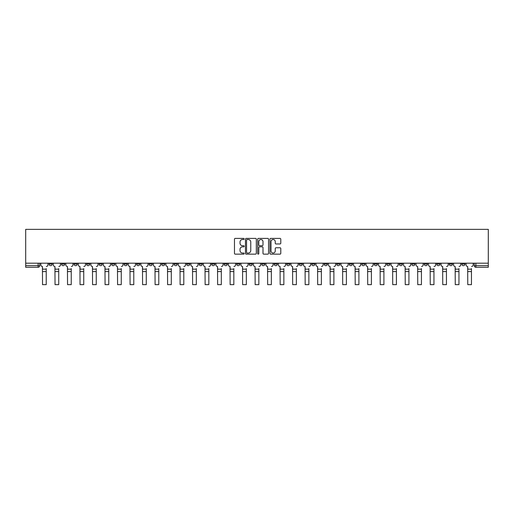 <?xml version="1.0" encoding="UTF-8"?>
<svg xmlns="http://www.w3.org/2000/svg" width="514" height="514" viewBox="0 0 514 514"><rect width="100%" height="100%" fill="white"/><g stroke="black" fill="none" stroke-linecap="round" stroke-linejoin="round"><path stroke-width="0.77" d="M244.176 238.959A0.553 0.553 0 0 0 243.623 238.406L235.258 238.406A0.784 0.784 0 0 0 234.474 239.196L234.474 253.357A0.784 0.784 0 0 0 235.258 254.147L243.623 254.147A0.553 0.553 0 0 0 244.176 253.595A0.553 0.553 0 0 0 243.623 253.042L242.537 253.042A2.519 2.519 0 0 1 240.019 250.524L240.019 249.348A2.519 2.519 0 0 1 242.537 246.829L243.623 246.829A0.553 0.553 0 0 0 244.176 246.277A0.553 0.553 0 0 0 243.623 245.724L242.537 245.724A2.519 2.519 0 0 1 240.019 243.206L240.019 242.03A2.519 2.519 0 0 1 242.537 239.511L243.623 239.511A0.553 0.553 0 0 0 244.176 238.959M461.765 263.194L461.765 264.074L464.971 264.074A1.606 1.606 0 0 1 463.365 265.68A1.606 1.606 0 0 1 461.765 264.074L461.765 263.194M386.721 263.194L386.721 264.074L389.927 264.074A1.606 1.606 0 0 1 388.327 265.68A1.606 1.606 0 0 1 386.721 264.074L386.721 263.194M374.211 263.194L374.211 264.074L377.417 264.074A1.606 1.606 0 0 1 375.818 265.68A1.606 1.606 0 0 1 374.211 264.074L374.211 263.194M299.174 263.194L299.174 264.074L302.38 264.074A1.606 1.606 0 0 1 300.774 265.68A1.606 1.606 0 0 1 299.174 264.074L299.174 263.194M286.664 263.194L286.664 264.074L289.87 264.074A1.606 1.606 0 0 1 288.27 265.68A1.606 1.606 0 0 1 286.664 264.074L286.664 263.194M274.155 263.194L274.155 264.074L277.361 264.074A1.606 1.606 0 0 1 275.761 265.68A1.606 1.606 0 0 1 274.155 264.074L274.155 263.194M249.142 263.194L249.142 264.074L252.348 264.074A1.606 1.606 0 0 1 250.748 265.68A1.606 1.606 0 0 1 249.142 264.074L249.142 263.194M224.13 264.074L224.13 263.194L224.13 264.074A1.606 1.606 0 0 0 225.73 265.68A1.606 1.606 0 0 1 224.13 264.074L227.336 264.074A1.606 1.606 0 0 1 225.73 265.68A1.606 1.606 0 0 0 227.336 264.074L227.336 263.194L227.336 264.074M211.62 264.074L211.62 263.194L211.62 264.074A1.606 1.606 0 0 0 213.226 265.68A1.606 1.606 0 0 1 211.62 264.074L214.826 264.074A1.606 1.606 0 0 1 213.226 265.68M199.117 264.074L199.117 263.194L199.117 264.074A1.606 1.606 0 0 0 200.717 265.68A1.606 1.606 0 0 1 199.117 264.074L202.323 264.074A1.606 1.606 0 0 1 200.717 265.68A1.606 1.606 0 0 0 202.323 264.074L202.323 263.194L202.323 264.074M186.608 263.194L186.608 264.074L189.814 264.074A1.606 1.606 0 0 1 188.214 265.68A1.606 1.606 0 0 1 186.608 264.074L186.608 263.194M174.098 263.194L174.098 264.074L177.311 264.074A1.606 1.606 0 0 1 175.704 265.68A1.606 1.606 0 0 1 174.098 264.074L174.098 263.194M161.595 263.194L161.595 264.074L164.801 264.074A1.606 1.606 0 0 1 163.195 265.68A1.606 1.606 0 0 1 161.595 264.074L161.595 263.194M149.086 264.074L149.086 263.194L149.086 264.074A1.606 1.606 0 0 0 150.692 265.68A1.606 1.606 0 0 1 149.086 264.074L152.292 264.074A1.606 1.606 0 0 1 150.692 265.68M124.073 264.074L124.073 263.194L124.073 264.074A1.606 1.606 0 0 0 125.673 265.68A1.606 1.606 0 0 1 124.073 264.074L127.279 264.074A1.606 1.606 0 0 1 125.673 265.68A1.606 1.606 0 0 0 127.279 264.074L127.279 263.194L127.279 264.074M111.564 264.074L111.564 263.194L111.564 264.074A1.606 1.606 0 0 0 113.17 265.68A1.606 1.606 0 0 1 111.564 264.074L114.77 264.074A1.606 1.606 0 0 1 113.17 265.68A1.606 1.606 0 0 0 114.77 264.074L114.77 263.194L114.77 264.074M99.061 264.074L99.061 263.194L99.061 264.074A1.606 1.606 0 0 0 100.66 265.68A1.606 1.606 0 0 1 99.061 264.074L102.267 264.074A1.606 1.606 0 0 1 100.66 265.68A1.606 1.606 0 0 0 102.267 264.074L102.267 263.194L102.267 264.074M86.551 264.074L86.551 263.194L86.551 264.074A1.606 1.606 0 0 0 88.157 265.68A1.606 1.606 0 0 1 86.551 264.074L89.757 264.074A1.606 1.606 0 0 1 88.157 265.68M74.042 263.194L74.042 264.074L77.254 264.074A1.606 1.606 0 0 1 75.648 265.68A1.606 1.606 0 0 1 74.042 264.074L74.042 263.194M61.539 264.074L61.539 263.194L61.539 264.074A1.606 1.606 0 0 0 63.138 265.68A1.606 1.606 0 0 1 61.539 264.074L64.745 264.074A1.606 1.606 0 0 1 63.138 265.68A1.606 1.606 0 0 0 64.745 264.074L64.745 263.194L64.745 264.074M280.001 243.957A0.784 0.784 0 0 0 280.785 243.167L280.785 239.196A0.784 0.784 0 0 0 280.001 238.406L270.711 238.406A0.784 0.784 0 0 0 269.927 239.196L269.927 253.357A0.784 0.784 0 0 0 270.711 254.147L280.001 254.147A0.784 0.784 0 0 0 280.785 253.357L280.785 248.558A0.784 0.784 0 0 0 280.001 247.774L276.024 247.774A0.784 0.784 0 0 0 275.241 248.558L275.241 250.941A2.107 2.107 0 0 1 273.133 253.042A2.107 2.107 0 0 1 271.026 250.941L271.026 241.612A2.107 2.107 0 0 1 273.133 239.511A2.107 2.107 0 0 1 275.241 241.612L275.241 243.167A0.784 0.784 0 0 0 276.024 243.957L280.001 243.957M488.3 263.194L25.7 263.194L25.7 229.36L488.3 229.36L488.3 267.28L475.874 267.28A1.606 1.606 0 0 1 474.268 265.68L488.3 265.68M256.313 239.196A0.784 0.784 0 0 0 255.522 238.406L246.238 238.406A0.784 0.784 0 0 0 245.454 239.196L245.454 253.357A0.784 0.784 0 0 0 246.238 254.147L255.522 254.147A0.784 0.784 0 0 0 256.313 253.357L256.313 239.196M258.478 238.406L267.762 238.406A0.784 0.784 0 0 1 268.546 239.196L268.546 253.357A0.784 0.784 0 0 1 267.762 254.147L263.785 254.147A0.784 0.784 0 0 1 263.001 253.357L263.001 247.613A0.784 0.784 0 0 0 262.211 246.829L259.576 246.829A0.784 0.784 0 0 0 258.793 247.613L258.793 253.595A0.553 0.553 0 0 1 258.24 254.147A0.553 0.553 0 0 1 257.687 253.595L257.687 239.196A0.784 0.784 0 0 1 258.478 238.406M474.268 263.194L474.268 265.68A1.606 1.606 0 0 0 475.874 267.28L475.874 263.194M39.732 263.194L39.732 265.68A1.606 1.606 0 0 1 38.126 267.28L25.7 267.28L25.7 265.68L39.732 265.68M25.7 263.194L25.7 265.68M464.971 263.194L464.971 264.074A1.606 1.606 0 0 1 463.365 265.68M452.461 263.194L452.461 264.074A1.606 1.606 0 0 1 450.862 265.68A1.606 1.606 0 0 1 449.255 264.074L452.461 264.074M449.255 263.194L449.255 264.074M439.958 263.194L439.958 264.074A1.606 1.606 0 0 1 438.352 265.68A1.606 1.606 0 0 1 436.746 264.074L439.958 264.074M436.746 263.194L436.746 264.074M427.449 263.194L427.449 264.074A1.606 1.606 0 0 1 425.843 265.68A1.606 1.606 0 0 1 424.243 264.074A1.606 1.606 0 0 0 425.843 265.68M424.243 263.194L424.243 264.074L427.449 264.074M414.939 263.194L414.939 264.074A1.606 1.606 0 0 1 413.34 265.68A1.606 1.606 0 0 1 411.733 264.074L414.939 264.074M411.733 263.194L411.733 264.074M402.436 263.194L402.436 264.074A1.606 1.606 0 0 1 400.83 265.68A1.606 1.606 0 0 1 399.23 264.074L402.436 264.074M399.23 263.194L399.23 264.074M389.927 263.194L389.927 264.074M377.417 263.194L377.417 264.074L377.417 263.194M364.914 263.194L364.914 264.074A1.606 1.606 0 0 1 363.308 265.68A1.606 1.606 0 0 1 361.708 264.074L364.914 264.074M361.708 263.194L361.708 264.074M352.405 263.194L352.405 264.074A1.606 1.606 0 0 1 350.805 265.68A1.606 1.606 0 0 1 349.199 264.074L352.405 264.074M349.199 263.194L349.199 264.074M339.902 263.194L339.902 264.074A1.606 1.606 0 0 1 338.296 265.68A1.606 1.606 0 0 1 336.689 264.074L339.902 264.074M336.689 263.194L336.689 264.074M327.392 263.194L327.392 264.074A1.606 1.606 0 0 1 325.786 265.68A1.606 1.606 0 0 1 324.186 264.074L327.392 264.074M324.186 263.194L324.186 264.074M314.883 263.194L314.883 264.074A1.606 1.606 0 0 1 313.283 265.68A1.606 1.606 0 0 1 311.677 264.074L314.883 264.074M311.677 263.194L311.677 264.074M302.38 263.194L302.38 264.074A1.606 1.606 0 0 1 300.774 265.68M289.87 263.194L289.87 264.074M277.361 264.074L277.361 263.194L277.361 264.074A1.606 1.606 0 0 1 275.761 265.68M264.858 263.194L264.858 264.074A1.606 1.606 0 0 1 263.252 265.68A1.606 1.606 0 0 1 261.652 264.074A1.606 1.606 0 0 0 263.252 265.68A1.606 1.606 0 0 0 264.858 264.074L261.652 264.074L261.652 263.194M252.348 264.074L252.348 263.194L252.348 264.074A1.606 1.606 0 0 1 250.748 265.68M239.845 263.194L239.845 264.074A1.606 1.606 0 0 1 238.239 265.68A1.606 1.606 0 0 1 236.639 264.074A1.606 1.606 0 0 0 238.239 265.68M236.639 263.194L236.639 264.074L239.845 264.074M214.826 263.194L214.826 264.074L214.826 263.194M189.814 264.074L189.814 263.194L189.814 264.074A1.606 1.606 0 0 1 188.214 265.68M177.311 264.074L177.311 263.194L177.311 264.074A1.606 1.606 0 0 1 175.704 265.68M164.801 264.074L164.801 263.194L164.801 264.074A1.606 1.606 0 0 1 163.195 265.68M152.292 263.194L152.292 264.074L152.292 263.194M139.789 264.074L139.789 263.194L139.789 264.074A1.606 1.606 0 0 1 138.182 265.68A1.606 1.606 0 0 1 136.583 264.074L139.789 264.074A1.606 1.606 0 0 1 138.182 265.68M136.583 263.194L136.583 264.074M89.757 263.194L89.757 264.074L89.757 263.194M77.254 264.074L77.254 263.194L77.254 264.074A1.606 1.606 0 0 1 75.648 265.68M52.235 264.074L52.235 263.194L52.235 264.074A1.606 1.606 0 0 1 50.635 265.68A1.606 1.606 0 0 1 49.029 264.074L52.235 264.074A1.606 1.606 0 0 1 50.635 265.68M49.029 263.194L49.029 264.074M247.106 239.511A0.553 0.553 0 0 0 246.553 240.057L246.553 252.496A0.553 0.553 0 0 0 247.106 253.042L248.243 253.042A2.519 2.519 0 0 0 250.761 250.524L250.761 242.03A2.519 2.519 0 0 0 248.243 239.511L247.106 239.511M263.001 241.651A2.107 2.107 0 0 0 260.894 239.55A2.107 2.107 0 0 0 258.793 241.651L258.793 244.94A0.784 0.784 0 0 0 259.576 245.724L262.211 245.724A0.784 0.784 0 0 0 263.001 244.94L263.001 241.651M46.221 271.572L42.533 271.572M40.812 264.877L40.812 263.194L40.812 264.877A1.606 1.606 0 0 0 42.418 266.483L42.533 268.565M42.418 266.483L42.533 284.64L46.221 284.64L46.221 268.565M47.95 264.877L47.95 263.194L47.95 264.877A1.606 1.606 0 0 1 46.344 266.483M46.221 284.64L42.533 284.64M58.731 271.572L55.043 271.572M53.321 264.877L53.321 263.194L53.321 264.877A1.606 1.606 0 0 0 54.921 266.483L55.043 268.565M54.921 266.483L55.043 284.64L58.731 284.64L58.731 268.565M60.453 264.877L60.453 263.194L60.453 264.877A1.606 1.606 0 0 1 58.853 266.483M71.24 271.572L67.552 271.572M65.824 264.877L65.824 263.194L65.824 264.877A1.606 1.606 0 0 0 67.43 266.483L67.552 268.565M67.43 266.483L67.552 284.64L71.24 284.64L71.24 268.565M72.962 264.877L72.962 263.194L72.962 264.877A1.606 1.606 0 0 1 71.356 266.483M58.731 284.64L55.043 284.64M71.24 284.64L67.552 284.64M83.743 271.572L80.055 271.572M78.334 264.877L78.334 263.194L78.334 264.877A1.606 1.606 0 0 0 79.94 266.483L80.055 268.565M79.94 266.483L80.055 284.64L83.743 284.64L83.743 268.565M85.472 264.877L85.472 263.194L85.472 264.877A1.606 1.606 0 0 1 83.866 266.483M96.253 271.572L92.565 271.572M90.843 264.877L90.843 263.194L90.843 264.877A1.606 1.606 0 0 0 92.443 266.483L92.565 268.565M92.443 266.483L92.565 284.64L96.253 284.64L96.253 268.565M97.975 264.877L97.975 263.194L97.975 264.877A1.606 1.606 0 0 1 96.375 266.483M108.762 271.572L105.074 271.572M103.346 264.877L103.346 263.194L103.346 264.877A1.606 1.606 0 0 0 104.952 266.483L105.074 268.565M104.952 266.483L105.074 284.64L108.762 284.64L108.762 268.565M110.484 264.877L110.484 263.194L110.484 264.877A1.606 1.606 0 0 1 108.878 266.483M83.743 284.64L80.055 284.64M96.253 284.64L92.565 284.64M108.762 284.64L105.074 284.64M121.265 271.572L117.577 271.572M115.856 264.877L115.856 263.194L115.856 264.877A1.606 1.606 0 0 0 117.455 266.483L117.577 268.565M117.455 266.483L117.577 284.64L121.265 284.64L121.265 268.565M122.987 264.877L122.987 263.194L122.987 264.877A1.606 1.606 0 0 1 121.388 266.483M121.265 284.64L117.577 284.64M133.775 271.572L130.087 271.572M128.365 264.877L128.365 263.194L128.365 264.877A1.606 1.606 0 0 0 129.965 266.483L130.087 268.565M129.965 266.483L130.087 284.64L133.775 284.64L133.775 268.565M135.497 264.877L135.497 263.194L135.497 264.877A1.606 1.606 0 0 1 133.897 266.483M133.775 284.64L130.087 284.64M146.278 271.572L142.59 271.572M140.868 264.877L140.868 263.194L140.868 264.877A1.606 1.606 0 0 0 142.474 266.483L142.59 268.565M142.474 266.483L142.59 284.64L146.278 284.64L146.278 268.565M148.006 264.877L148.006 263.194L148.006 264.877A1.606 1.606 0 0 1 146.4 266.483M146.278 284.64L142.59 284.64M158.787 271.572L155.1 271.572M153.378 264.877L153.378 263.194L153.378 264.877A1.606 1.606 0 0 0 154.977 266.483L155.1 268.565M154.977 266.483L155.1 284.64L158.787 284.64L158.787 268.565M160.509 264.877L160.509 263.194L160.509 264.877A1.606 1.606 0 0 1 158.91 266.483M158.787 284.64L155.1 284.64M171.297 271.572L167.609 271.572M165.881 264.877L165.881 263.194L165.881 264.877A1.606 1.606 0 0 0 167.487 266.483L167.609 268.565M167.487 266.483L167.609 284.64L171.297 284.64L171.297 268.565M173.019 264.877L173.019 263.194L173.019 264.877A1.606 1.606 0 0 1 171.413 266.483M171.297 284.64L167.609 284.64M183.8 271.572L180.112 271.572M178.39 264.877L178.39 263.194L178.39 264.877A1.606 1.606 0 0 0 179.996 266.483L180.112 268.565M179.996 266.483L180.112 284.64L183.8 284.64L183.8 268.565M185.528 264.877L185.528 263.194L185.528 264.877A1.606 1.606 0 0 1 183.922 266.483M183.8 284.64L180.112 284.64M196.309 271.572L192.621 271.572M190.9 264.877L190.9 263.194L190.9 264.877A1.606 1.606 0 0 0 192.499 266.483L192.621 268.565M192.499 266.483L192.621 284.64L196.309 284.64L196.309 268.565M198.031 264.877L198.031 263.194L198.031 264.877A1.606 1.606 0 0 1 196.432 266.483M196.309 284.64L192.621 284.64M208.819 271.572L205.131 271.572M203.403 264.877L203.403 263.194L203.403 264.877A1.606 1.606 0 0 0 205.009 266.483L205.131 268.565M205.009 266.483L205.131 284.64L208.819 284.64L208.819 268.565M210.541 264.877L210.541 263.194L210.541 264.877A1.606 1.606 0 0 1 208.935 266.483M208.819 284.64L205.131 284.64M221.322 271.572L217.634 271.572M215.912 264.877L215.912 263.194L215.912 264.877A1.606 1.606 0 0 0 217.512 266.483L217.634 268.565M217.512 266.483L217.634 284.64L221.322 284.64L221.322 268.565M223.044 264.877L223.044 263.194L223.044 264.877A1.606 1.606 0 0 1 221.444 266.483M221.322 284.64L217.634 284.64M233.831 271.572L230.143 271.572M228.415 264.877L228.415 263.194L228.415 264.877A1.606 1.606 0 0 0 230.021 266.483L230.143 268.565M230.021 266.483L230.143 284.64L233.831 284.64L233.831 268.565M235.553 264.877L235.553 263.194L235.553 264.877A1.606 1.606 0 0 1 233.947 266.483M233.831 284.64L230.143 284.64M246.334 271.572L242.647 271.572M240.925 264.877L240.925 263.194L240.925 264.877A1.606 1.606 0 0 0 242.531 266.483L242.647 268.565M242.531 266.483L242.647 284.64L246.334 284.64L246.334 268.565M248.063 264.877L248.063 263.194L248.063 264.877A1.606 1.606 0 0 1 246.457 266.483M246.334 284.64L242.647 284.64M258.844 271.572L255.156 271.572M253.434 264.877L253.434 263.194L253.434 264.877A1.606 1.606 0 0 0 255.034 266.483L255.156 268.565M255.034 266.483L255.156 284.64L258.844 284.64L258.844 268.565M260.566 264.877L260.566 263.194L260.566 264.877A1.606 1.606 0 0 1 258.966 266.483M258.844 284.64L255.156 284.64M271.353 271.572L267.666 271.572M265.937 264.877L265.937 263.194L265.937 264.877A1.606 1.606 0 0 0 267.543 266.483L267.666 268.565M267.543 266.483L267.666 284.64L271.353 284.64L271.353 268.565M273.075 264.877L273.075 263.194L273.075 264.877A1.606 1.606 0 0 1 271.469 266.483M271.353 284.64L267.666 284.64M283.856 271.572L280.169 271.572M278.447 264.877L278.447 263.194L278.447 264.877A1.606 1.606 0 0 0 280.053 266.483L280.169 268.565M280.053 266.483L280.169 284.64L283.856 284.64L283.856 268.565M285.585 264.877L285.585 263.194L285.585 264.877A1.606 1.606 0 0 1 283.979 266.483M283.856 284.64L280.169 284.64M296.366 271.572L292.678 271.572M290.956 264.877L290.956 263.194L290.956 264.877A1.606 1.606 0 0 0 292.556 266.483L292.678 268.565M292.556 266.483L292.678 284.64L296.366 284.64L296.366 268.565M298.088 264.877L298.088 263.194L298.088 264.877A1.606 1.606 0 0 1 296.488 266.483M296.366 284.64L292.678 284.64M308.869 271.572L305.181 271.572M303.459 264.877L303.459 263.194L303.459 264.877A1.606 1.606 0 0 0 305.065 266.483L305.181 268.565M305.065 266.483L305.181 284.64L308.869 284.64L308.869 268.565M310.597 264.877L310.597 263.194L310.597 264.877A1.606 1.606 0 0 1 308.991 266.483M308.869 284.64L305.181 284.64M321.378 271.572L317.691 271.572M315.969 264.877L315.969 263.194L315.969 264.877A1.606 1.606 0 0 0 317.568 266.483L317.691 268.565M317.568 266.483L317.691 284.64L321.378 284.64L321.378 268.565M323.1 264.877L323.1 263.194L323.1 264.877A1.606 1.606 0 0 1 321.501 266.483M321.378 284.64L317.691 284.64M333.888 271.572L330.2 271.572M328.472 264.877L328.472 263.194L328.472 264.877A1.606 1.606 0 0 0 330.078 266.483L330.2 268.565M330.078 266.483L330.2 284.64L333.888 284.64L333.888 268.565M335.61 264.877L335.61 263.194L335.61 264.877A1.606 1.606 0 0 1 334.004 266.483M333.888 284.64L330.2 284.64M346.391 271.572L342.703 271.572M340.981 264.877L340.981 263.194L340.981 264.877A1.606 1.606 0 0 0 342.587 266.483L342.703 268.565M342.587 266.483L342.703 284.64L346.391 284.64L346.391 268.565M348.119 264.877L348.119 263.194L348.119 264.877A1.606 1.606 0 0 1 346.513 266.483M346.391 284.64L342.703 284.64M358.9 271.572L355.213 271.572M353.491 264.877L353.491 263.194L353.491 264.877A1.606 1.606 0 0 0 355.09 266.483L355.213 268.565M355.09 266.483L355.213 284.64L358.9 284.64L358.9 268.565M360.622 264.877L360.622 263.194L360.622 264.877A1.606 1.606 0 0 1 359.023 266.483M358.9 284.64L355.213 284.64M371.41 271.572L367.722 271.572M365.994 264.877L365.994 263.194L365.994 264.877A1.606 1.606 0 0 0 367.6 266.483L367.722 268.565M367.6 266.483L367.722 284.64L371.41 284.64L371.41 268.565M373.132 264.877L373.132 263.194L373.132 264.877A1.606 1.606 0 0 1 371.526 266.483M371.41 284.64L367.722 284.64M383.913 271.572L380.225 271.572M378.503 264.877L378.503 263.194L378.503 264.877A1.606 1.606 0 0 0 380.103 266.483L380.225 268.565M380.103 266.483L380.225 284.64L383.913 284.64L383.913 268.565M385.635 264.877L385.635 263.194L385.635 264.877A1.606 1.606 0 0 1 384.035 266.483M383.913 284.64L380.225 284.64M396.422 271.572L392.735 271.572M391.013 264.877L391.013 263.194L391.013 264.877A1.606 1.606 0 0 0 392.612 266.483L392.735 268.565M392.612 266.483L392.735 284.64L396.422 284.64L396.422 268.565M398.144 264.877L398.144 263.194L398.144 264.877A1.606 1.606 0 0 1 396.545 266.483M396.422 284.64L392.735 284.64M408.926 271.572L405.238 271.572M403.516 264.877L403.516 263.194L403.516 264.877A1.606 1.606 0 0 0 405.122 266.483L405.238 268.565M405.122 266.483L405.238 284.64L408.926 284.64L408.926 268.565M410.654 264.877L410.654 263.194L410.654 264.877A1.606 1.606 0 0 1 409.048 266.483M408.926 284.64L405.238 284.64M421.435 271.572L417.747 271.572M416.025 264.877L416.025 263.194L416.025 264.877A1.606 1.606 0 0 0 417.625 266.483L417.747 268.565M417.625 266.483L417.747 284.64L421.435 284.64L421.435 268.565M423.157 264.877L423.157 263.194L423.157 264.877A1.606 1.606 0 0 1 421.557 266.483M421.435 284.64L417.747 284.64M433.944 271.572L430.257 271.572M428.528 264.877L428.528 263.194L428.528 264.877A1.606 1.606 0 0 0 430.134 266.483L430.257 268.565M430.134 266.483L430.257 284.64L433.944 284.64L433.944 268.565M435.666 264.877L435.666 263.194L435.666 264.877A1.606 1.606 0 0 1 434.06 266.483M433.944 284.64L430.257 284.64M446.448 271.572L442.76 271.572M441.038 264.877L441.038 263.194L441.038 264.877A1.606 1.606 0 0 0 442.644 266.483L442.76 268.565M442.644 266.483L442.76 284.64L446.448 284.64L446.448 268.565M448.176 264.877L448.176 263.194L448.176 264.877A1.606 1.606 0 0 1 446.57 266.483M446.448 284.64L442.76 284.64M458.957 271.572L455.269 271.572M453.547 264.877L453.547 263.194L453.547 264.877A1.606 1.606 0 0 0 455.147 266.483L455.269 268.565M455.147 266.483L455.269 284.64L458.957 284.64L458.957 268.565M460.679 264.877L460.679 263.194L460.679 264.877A1.606 1.606 0 0 1 459.079 266.483M458.957 284.64L455.269 284.64M471.466 271.572L467.779 271.572M466.05 264.877L466.05 263.194L466.05 264.877A1.606 1.606 0 0 0 467.656 266.483L467.779 268.565M467.656 266.483L467.779 284.64L471.466 284.64L471.466 268.565M473.188 264.877L473.188 263.194L473.188 264.877A1.606 1.606 0 0 1 471.582 266.483M471.466 284.64L467.779 284.64M38.126 263.194L38.126 267.28M46.221 269.169L42.533 269.169M58.731 269.169L55.043 269.169M71.24 269.169L67.552 269.169M83.743 269.169L80.055 269.169M96.253 269.169L92.565 269.169M108.762 269.169L105.074 269.169M121.265 269.169L117.577 269.169M133.775 269.169L130.087 269.169M146.278 269.169L142.59 269.169M158.787 269.169L155.1 269.169M171.297 269.169L167.609 269.169M183.8 269.169L180.112 269.169M196.309 269.169L192.621 269.169M208.819 269.169L205.131 269.169M221.322 269.169L217.634 269.169M233.831 269.169L230.143 269.169M246.334 269.169L242.647 269.169M258.844 269.169L255.156 269.169M271.353 269.169L267.666 269.169M283.856 269.169L280.169 269.169M296.366 269.169L292.678 269.169M308.869 269.169L305.181 269.169M321.378 269.169L317.691 269.169M333.888 269.169L330.2 269.169M346.391 269.169L342.703 269.169M358.9 269.169L355.213 269.169M371.41 269.169L367.722 269.169M383.913 269.169L380.225 269.169M396.422 269.169L392.735 269.169M408.926 269.169L405.238 269.169M421.435 269.169L417.747 269.169M433.944 269.169L430.257 269.169M446.448 269.169L442.76 269.169M458.957 269.169L455.269 269.169M471.466 269.169L467.779 269.169"/></g></svg>
